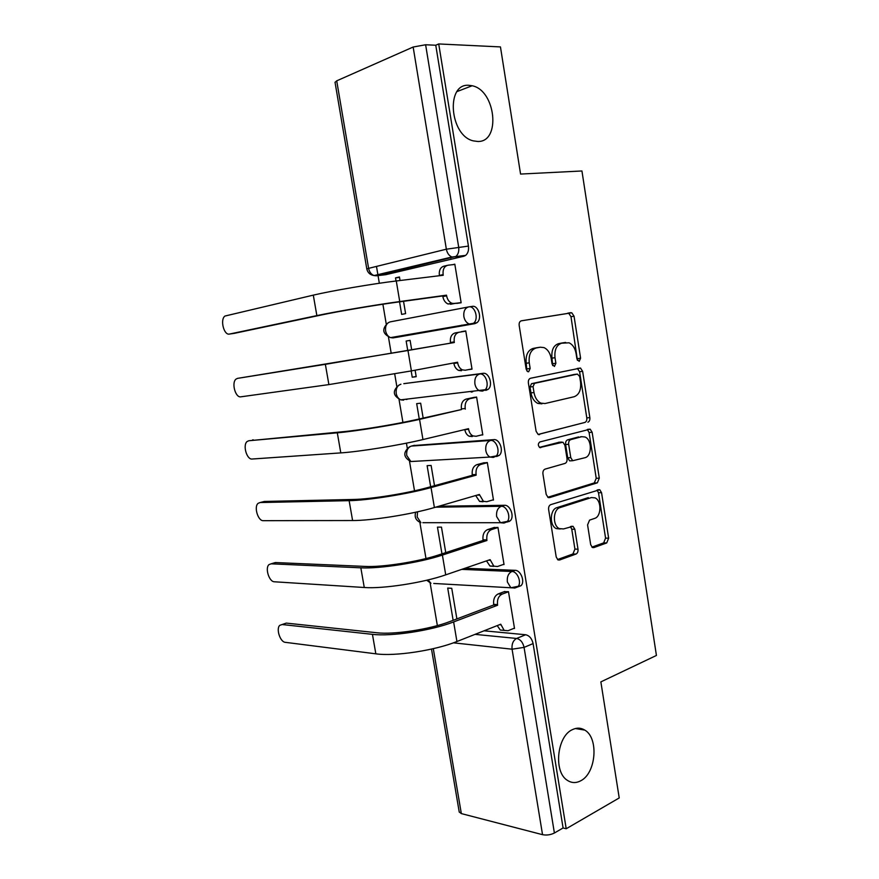 <?xml version="1.0" encoding="UTF-8"?>
<svg xmlns="http://www.w3.org/2000/svg" width="879" height="879" viewBox="0 0 879 879"><rect width="100%" height="100%" fill="white"/><g stroke="black" fill="none" stroke-linecap="round" stroke-linejoin="round"><path stroke-width="1.32" d="M579.195 361.368L580.59 358.225L574.042 316.198L571.768 312.77L521.368 320.802C519.676 321.329 518.951 322.868 519.17 325.417L526.191 369.29L527.752 371.663L528.642 371.762L530.158 368.477L529.257 362.84C528.543 354.753 530.839 349.798 536.157 347.985L540.332 347.205L544.013 347.612C547.771 349.392 550.166 353.017 551.199 358.478L552.078 364.027L554.429 366.455L555.88 363.247L555.012 357.72C554.319 349.798 556.517 344.953 561.626 343.206L569.043 342.81C572.723 344.524 575.064 348.106 576.086 353.534L576.932 358.973L579.195 361.368M577.437 360.379L570.998 316.704L568.735 313.287L521.126 320.857M526.884 370.96L526.213 363.247L529.257 362.84M552.671 365.565L551.968 358.127L555.012 357.72M572.416 729.636C556.912 736.173 553.309 772.136 567.482 780.409C571.669 783.112 576.064 783.244 580.645 780.827C596.171 773.322 598.94 737.953 584.777 730.097C580.876 727.702 576.767 727.537 572.416 729.636M468.815 85.296C445.411 83.252 449.718 135.784 473.352 140.882L477.846 141.475C501.107 142.244 495.844 90.317 472.155 85.746L468.815 85.296M496.569 456.531L499.184 455.421C504.161 451.542 499.799 438.764 493.811 439.632L413.569 445.554M485.779 390.397L488.12 389.364C493.416 385.441 489.131 372.092 483 373.344L403.802 383.673M590.677 544.628L592.391 547.485L593.863 547.584L606.73 542.936L608.642 538.179L601.555 492.69L599.742 489.724L550.737 504.645C549.111 505.414 548.408 507.051 548.628 509.556L556.209 556.978L557.956 559.868L559.582 560L575.976 554.067C577.536 553.243 578.217 551.616 577.997 549.177L574.844 529.257L573.053 526.323L563.439 528.949L559.286 528.598C552.364 525.565 552.957 509.315 560.044 507.601L591.38 497.569L595.039 497.866C601.752 500.612 601.456 516.599 594.644 518.401L589.556 520.126L587.579 524.906L590.677 544.628M438.72 43.95L500.459 46.917L520.566 174.064L581.942 170.976L656.426 655.448L600.862 681.884L619.223 797.945L566.208 828.754L438.72 43.95L435.764 45.236L425.623 44.763L458.673 247.076C459.179 251.24 458.256 254.372 455.893 256.448L376.245 275.797L373.96 275.545M587.886 422.206C589.413 421.557 590.073 420.041 589.853 417.624L582.634 371.334L580.514 368.059L530.553 378.256C528.872 378.86 528.147 380.431 528.378 382.958L536.102 431.27L538.157 434.479L584.832 422.447C586.359 421.81 587.018 420.283 586.798 417.888L579.591 371.696L577.338 368.378M592.138 432.281L599.291 478.165L597.346 482.835L549.617 497.602L548.1 497.459L546.2 494.416L542.936 473.968C542.717 471.463 543.42 469.847 545.068 469.122L564.988 463.431C566.57 462.728 567.252 461.145 567.032 458.684L564.922 445.345L562.945 442.203L539.772 447.554C537.838 445.488 537.871 443.62 539.86 441.961L590.172 429.161L592.138 432.281L589.084 432.501L596.226 478.275L599.291 478.165M484.054 630.803L525.631 634.748L516.599 638.462C520.379 639.33 522.873 642.296 524.071 647.384L554.396 833.006C550.584 834.896 546.639 835.457 542.541 834.676L461.332 813.591L459.223 811.943M376.476 266.414L378.003 275.38M378.036 275.588L379.332 283.269M382.892 304.233L386.255 324.076M388.452 337.042L391.21 353.358M394.704 373.938L396.825 386.441M399.011 399.33L402.923 422.425M406.439 443.159L407.296 448.246M409.471 461.09L414.514 490.823M419.854 522.313L425.985 558.539M430.139 583.008L437.357 625.595M566.208 828.754L563.087 827.974L554.396 833.006M463.892 256.228L385.826 274.677L376.245 275.797L374.047 275.556L451.916 257.009L463.892 256.228L465.628 255.393L451.916 257.009C449.015 255.756 447.169 253.152 446.356 249.196L413.152 47.026L425.623 44.763M335.031 82.329L336.712 80.835L413.152 47.026M399.549 301.849L401.659 314.396L405.604 313.627L403.538 301.299M456.739 303.398L461.145 302.772L454.817 264.183L452.652 264.678M465.76 330.933L461.387 331.669L465.76 330.943L472.023 369.147L468.067 369.685M410.097 340.371L406.153 341.041L410.108 340.393L411.691 349.842M411.174 370.949L412.24 377.223L416.163 376.465M412.24 377.223L416.206 376.684L415.108 370.202M481.22 435.028L482.791 434.907L476.594 397.044L472.232 397.769M423.162 418.096L420.656 403.197L416.679 403.637L419.261 418.964M471.21 392.078L472.726 391.759M423.524 439.423L426.612 438.687M492.394 500.063L493.471 500.041L487.318 462.541L482.956 463.035M434.512 485.691L431.117 465.452L427.117 465.661L430.666 486.746M503.184 564.527L504.041 564.56L497.953 527.411L493.569 527.686M445.752 552.616L441.478 527.147L437.456 527.136L441.961 553.858M513.775 628.408L514.512 628.474L508.48 591.677L504.085 591.732M456.882 618.904L451.751 588.304L447.708 588.062L453.135 620.321M464.936 568.274L515.127 570.328C520.862 570.163 525.334 581.997 520.928 585.744L517.797 586.897M438.874 506.238L504.524 505.293L501.25 506.293C507.106 505.788 511.534 518.094 506.853 521.917L503.986 523.06L500.481 522.719L496.624 516.544C496.163 511.314 497.701 507.897 501.25 506.293L435.621 507.183M469.023 306.87L472.078 306.419C478.374 304.738 482.56 318.736 476.945 322.692L474.891 323.637L396.418 337.349L390.858 337.569M461.914 325.856L461.794 325.12M450.795 258.096L450.663 257.305M400.044 280.522L399.451 276.973L395.517 277.885L399.527 277.412M395.517 277.885L396.044 281.005M406.153 341.041L407.746 350.523M507.249 522.027L510.117 520.873C514.808 517.061 510.38 504.788 504.524 505.293M405.406 399.308L406.911 399.462M563.087 827.974L533.092 643.593C531.905 638.55 529.411 635.594 525.631 634.748M435.764 45.236L468.43 246.087C468.936 250.218 468.002 253.317 465.628 255.393M385.057 274.764L385.826 274.677M563.054 342.821L565.636 342.447M551.968 358.127C551.276 350.227 553.484 345.403 558.583 343.645L562.593 342.887M537.805 347.568L540.332 347.205M526.213 363.247C525.51 355.182 527.807 350.238 533.124 348.425L537.3 347.644M538.08 434.446L584.832 422.447M579.668 376.454L577.404 374.091L534.564 383.321L533.048 386.617L534.003 392.55C534.992 397.791 537.267 401.307 540.827 403.109L544.991 403.538L574.141 396.737C579.118 394.781 581.261 389.924 580.558 382.178L579.668 376.454M574.591 374.421L577.404 374.091M541.947 403.846L537.783 403.406C534.223 401.615 531.949 398.11 530.96 392.88L530.015 386.958L531.52 383.683L574.361 374.454M547.793 497.272L594.292 482.923L596.226 478.275M559.286 442.225L539.464 447.367M584.996 457.717C592.072 456.212 592.116 439.665 585.062 437.006L581.7 436.698L570.713 439.643C569.131 440.313 568.449 441.873 568.669 444.324L570.768 457.629L572.701 460.717L584.996 457.717M580.492 436.775L581.7 436.698M571.789 460.761L569.647 460.871L567.713 457.794L565.615 444.521C565.395 442.071 566.076 440.511 567.658 439.841L578.646 436.907M589.084 432.501L587.304 429.479M560.209 528.982L556.22 528.587C549.287 525.554 549.891 509.348 556.978 507.633L588.315 497.624M557.495 559.549L572.899 553.99L574.921 549.1L571.768 529.235L570.405 526.598M591.886 547.134L603.664 542.881L605.576 538.146L598.489 492.756L597.061 490.042M454.861 264.425L448.004 265.216C444.269 266.172 442.642 269.304 443.126 274.611L443.236 275.259L396.275 280.972C372.619 283.796 331.449 290.828 313.298 295.135L224.925 316.055C219.838 319.615 223.969 335.701 229.551 334.042L233.616 333.46M439.401 275.731L439.357 275.457C438.885 270.172 440.511 267.051 444.236 266.084L447.004 265.447M461.145 302.761L448.059 303.991C445.334 302.772 443.598 300.299 442.851 296.586L442.741 295.937L446.51 295.168L399.736 301.563C376.179 304.738 335.064 311.715 316.869 315.605L229.551 334.042M233.99 333.416L321.472 314.968C337.932 311.452 374.762 305.211 396 302.332L442.741 295.937M446.51 295.168L446.62 295.816C447.367 299.541 449.103 302.013 451.828 303.244L454.3 303.552L450.52 304.288M461.112 302.574L454.3 303.552M237.561 378.366L236.077 379.069C231.221 382.596 235.418 398.044 240.901 396.814L328.889 384.595L325.362 364.324L237.561 378.366L404.219 351.128L450.531 343.14L450.422 342.491C449.949 337.239 451.553 334.042 455.234 332.91L459.025 332.262C455.344 333.405 453.74 336.613 454.212 341.887L454.322 342.524L325.362 364.324M450.531 343.14L454.322 342.524M461.464 370.74L458.64 370.411C456.146 369.202 454.564 366.873 453.883 363.423L453.806 362.95M465.793 331.141L459.025 332.262M471.979 368.927L465.266 370.235L462.431 369.894C459.937 368.686 458.355 366.345 457.673 362.884L457.563 362.236L411.405 370.905L328.889 384.595M248.845 440.742L247.142 441.489C242.516 444.983 246.757 459.849 252.152 459.025L340.799 452.894L337.305 432.82L248.845 440.742L341.81 431.831C358.489 430.413 395.034 424.447 415.778 419.744L461.497 409.537L461.387 408.9C460.915 403.67 462.497 400.406 466.134 399.088L474.528 397.275M252.537 439.95L253.207 439.808M461.497 409.537L419.558 419.382C396.55 424.612 355.753 431.27 337.305 432.82M476.627 397.231L469.935 398.67C466.309 399.989 464.727 403.274 465.189 408.515L465.299 409.153M472.298 436.566L469.155 436.226C466.881 435.039 465.43 432.831 464.815 429.622L464.804 429.556M482.758 434.644L476.121 436.281L472.968 435.929C470.694 434.742 469.243 432.534 468.617 429.315L468.518 428.677L422.953 439.555C400.044 445.126 359.291 451.729 340.799 452.894M260.03 502.546L258.107 503.337C253.712 506.776 257.997 521.115 263.304 520.676L352.6 520.533L349.128 500.656L260.03 502.546L264.326 501.459L353.578 499.459C370.389 499.228 406.768 493.427 427.227 487.691L472.353 475.297L472.243 474.671C471.781 469.474 473.341 466.134 476.923 464.65L484.208 462.695M263.096 501.766L264.326 501.459M472.353 475.297L476.176 475.132L431.029 487.57C408.339 493.954 367.719 500.437 349.128 500.656M487.351 462.684L480.747 464.453C477.165 465.947 475.605 469.298 476.066 474.506L476.176 475.132M483.032 501.766L479.593 501.426L475.693 495.536M493.416 499.755L486.867 501.7L483.428 501.36L479.363 494.47L434.391 507.546C411.79 514.27 371.224 520.698 352.6 520.533M271.106 563.813L268.996 564.615C264.81 567.999 269.128 581.854 274.358 581.777L364.269 587.502L360.84 567.823L271.106 563.813L275.358 562.549L365.235 566.428C382.167 567.373 418.382 561.725 438.566 554.968L483.109 540.431L483 539.816C482.538 534.652 484.076 531.246 487.614 529.587L494.481 527.389M273.589 563.076L275.358 562.549M483.109 540.431L486.944 540.497L442.39 555.078C420.008 562.604 379.574 568.911 360.84 567.823M497.975 527.521L491.46 529.608C487.922 531.268 486.384 534.696 486.845 539.871L486.944 540.497M509.15 521.566L507.963 521.566M493.668 566.362L489.977 566.032L486.505 560.879M503.986 564.241L497.525 566.505L493.833 566.175L490.108 559.648L445.719 574.855C423.425 582.722 383.046 588.974 364.269 587.502M282.093 624.529L279.797 625.332C275.819 628.661 280.159 642.077 285.312 642.329L375.838 653.822L372.443 634.341L282.093 624.529L286.29 623.101L376.772 632.748C393.825 634.847 429.886 629.353 449.795 621.585L493.756 604.961L493.657 604.345C493.196 599.214 494.712 595.731 498.206 593.918L504.832 591.457M284.038 623.87L286.29 623.101M493.756 604.961L497.613 605.235L453.63 621.925C431.556 630.573 391.298 636.704 372.443 634.341M508.501 591.754L502.063 594.149C498.569 595.984 497.053 599.467 497.514 604.62L497.613 605.235M504.117 630.375L500.294 630.045L497.228 625.606M517.193 586.864L518.061 586.546M514.457 628.133L508.073 630.704L504.161 630.397L500.744 624.211L456.926 641.516C434.94 650.493 394.737 656.569 375.838 653.822M577.547 358.632L580.59 358.225M527.114 368.872L530.158 368.477M552.847 363.653L555.88 363.247M412.152 461.464L410.856 461.53C403.329 457.333 402.835 452.465 409.372 446.906L411.372 446.082L490.493 440.467C496.481 439.599 500.854 452.421 495.877 456.3L493.262 457.41L490.021 457.058C487.823 455.871 486.417 453.685 485.812 450.509C485.34 445.257 486.9 441.906 490.493 440.467L493.811 439.632M414.646 445.29L411.372 446.082C407.823 447.433 406.274 450.553 406.724 455.454L410.856 461.53L490.021 457.058L499.184 455.421M404.23 383.585L479.637 374.014C485.768 372.762 490.064 386.145 484.779 390.078L482.428 391.111L479.505 390.781C477.088 389.562 475.55 387.243 474.891 383.837C474.418 378.552 476 375.278 479.637 374.014L483 373.344M475.056 634.363L516.599 638.462C513.116 640.428 511.611 643.999 512.072 649.196L453.41 642.835M433.292 648.669L461.332 813.591M542.541 834.676L512.072 649.196L524.071 647.384L533.092 643.593M336.712 80.835L368.609 268.359L446.356 249.196L468.43 246.087M514.962 587.974L510.864 587.776L507.348 581.953C506.875 576.756 508.392 573.262 511.897 571.482C517.632 571.328 522.104 583.184 517.709 586.93L514.611 588.095M461.728 569.372L511.897 571.482L515.127 570.328M474.891 323.637L393.067 337.888L390.529 337.624C387.936 336.492 386.288 334.229 385.584 330.823C385.134 325.878 386.727 322.879 390.353 321.835L468.309 306.991M468.672 306.914C474.968 305.244 479.154 319.275 473.55 323.23L471.496 324.186L468.914 323.868C466.277 322.637 464.584 320.187 463.859 316.517C463.387 311.199 464.991 308.002 468.672 306.914M488.12 389.364L400.725 399.846L403.604 400.143L401.494 399.758M510.117 520.873L500.481 522.719L422.854 522.686M520.928 585.744L510.864 587.776L433.765 583.458M398.989 385.079C392.265 390.803 392.847 395.726 400.725 399.846C398.341 398.736 396.836 396.583 396.198 393.418C395.748 388.496 397.319 385.441 400.912 384.233M415.69 512.215C414.229 517.215 415.976 520.709 420.92 522.686L417.151 516.929L417.558 511.798M426.722 580.239L430.941 583.304L428.073 579.909M368.609 268.359L366.807 268.974C367.719 272.732 370.125 274.918 374.047 275.556C371.202 274.424 369.389 272.029 368.609 268.359M558.583 343.645L561.626 343.206M533.124 348.425L536.157 347.985M567.757 313.177L570.79 312.66M570.998 316.704L574.042 316.198M538.849 434.676L539.552 434.622M579.591 371.696L582.634 371.334M586.798 417.888L589.853 417.624M531.52 383.683L534.564 383.321M530.015 386.958L533.048 386.617M530.96 392.88L534.003 392.55M594.292 482.923L597.346 482.835M548.518 497.624L549.617 497.602M558.55 442.269L561.604 442.071M540.211 447.686L540.761 447.653M567.658 439.841L570.713 439.643M565.615 444.521L568.669 444.324M567.713 457.794L570.768 457.629M556.978 507.633L560.044 507.601M571.768 529.235L574.844 529.257M574.921 549.1L577.997 549.177M572.899 553.99L575.976 554.067M558.132 559.956L559.582 560M598.489 492.756L601.555 492.69M605.576 538.146L608.642 538.179M603.664 542.881L606.73 542.936M592.567 547.562L593.863 547.584M443.126 274.611L439.357 275.457M399.736 301.563L396.275 280.972M446.62 295.816L442.851 296.586M316.869 315.605L313.298 295.135M454.212 341.887L450.422 342.491M411.405 370.905L407.977 350.523M457.673 362.884L453.883 363.423M465.189 408.515L461.387 408.9M422.953 439.555L419.558 419.382M469.935 398.67L466.134 399.088M468.617 429.315L464.815 429.622M476.066 474.506L472.243 474.671M434.391 507.546L431.029 487.57M480.747 464.453L476.923 464.65M479.462 495.108L476.989 495.163M486.845 539.871L483 539.816M445.719 574.855L442.39 555.078M491.46 529.608L487.614 529.587M490.207 560.275L488.449 560.22M497.514 604.62L493.657 604.345M456.926 641.516L453.63 621.925M502.063 594.149L498.206 593.918M500.843 624.837L499.481 624.716M476.945 322.692L390.529 337.624C382.475 333.877 381.629 328.966 387.991 322.901M431.501 649.076L459.256 812.13M335.02 82.208L366.807 268.974M457.08 91.548L472.155 85.746M575.36 728.526L584.777 730.097M568.735 313.287L571.768 312.77M577.47 368.433L580.514 368.059M537.783 403.406L540.827 403.109M569.647 460.871L572.701 460.717M587.886 429.337L590.172 429.161M556.22 528.587L559.286 528.598M571.218 526.323L573.053 526.323M597.929 489.779L599.742 489.724M451.828 303.244L448.059 303.991M462.431 369.894L458.64 370.411M472.968 435.929L469.155 436.226M483.428 501.36L479.593 501.426M493.833 566.175L489.977 566.032M504.161 630.397L500.294 630.045"/></g></svg>
